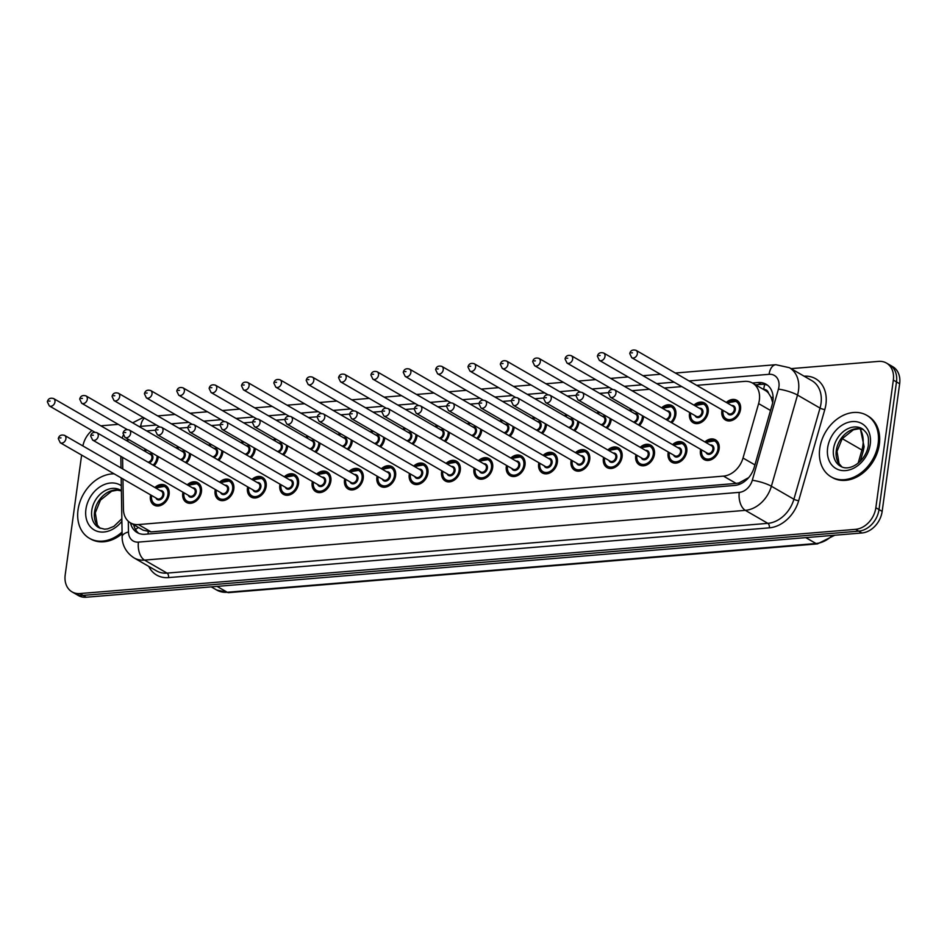 <?xml version="1.0" encoding="UTF-8"?>
<svg xmlns="http://www.w3.org/2000/svg" width="947" height="947" viewBox="0 0 947 947"><rect width="100%" height="100%" fill="white"/><g stroke="black" fill="none" stroke-linecap="round" stroke-linejoin="round"><path stroke-width="1.42" d="M672.559 444.628A11.376 8.724 120 0 1 683.118 442.509A11.376 8.724 120 0 1 686.776 451.589A11.376 8.724 120 0 1 671.743 462.219A11.376 8.724 120 0 1 668.097 453.14A11.376 8.724 120 0 1 668.298 452.015M640.208 447.304A11.376 8.724 120 0 1 650.767 445.185A11.376 8.724 120 0 1 654.424 454.264A11.376 8.724 120 0 1 639.391 464.894A11.376 8.724 120 0 1 635.733 455.815A11.376 8.724 120 0 1 635.934 454.69M607.844 449.979A11.376 8.724 120 0 1 618.415 447.872A11.376 8.724 120 0 1 622.072 456.951A11.376 8.724 120 0 1 607.039 467.581A11.376 8.724 120 0 1 603.381 458.502A11.376 8.724 120 0 1 603.582 457.377M575.492 452.666A11.376 8.724 120 0 1 586.051 450.547A11.376 8.724 120 0 1 589.709 459.626A11.376 8.724 120 0 1 574.687 470.257A11.376 8.724 120 0 1 571.029 461.177A11.376 8.724 120 0 1 571.23 460.053M543.14 455.341A11.376 8.724 120 0 1 553.699 453.222A11.376 8.724 120 0 1 557.357 462.314A11.376 8.724 120 0 1 542.323 472.932A11.376 8.724 120 0 1 538.665 463.852A11.376 8.724 120 0 1 538.879 462.728M510.788 458.017A11.376 8.724 120 0 1 521.347 455.909A11.376 8.724 120 0 1 525.005 464.989A11.376 8.724 120 0 1 509.971 475.619A11.376 8.724 120 0 1 506.314 466.54A11.376 8.724 120 0 1 506.515 465.415M478.424 460.704A11.376 8.724 120 0 1 488.983 458.585A11.376 8.724 120 0 1 492.641 467.664A11.376 8.724 120 0 1 477.619 478.294A11.376 8.724 120 0 1 473.962 469.215A11.376 8.724 120 0 1 474.163 468.09M446.073 463.379A11.376 8.724 120 0 1 456.632 461.272A11.376 8.724 120 0 1 460.289 470.351A11.376 8.724 120 0 1 445.256 480.969A11.376 8.724 120 0 1 441.598 471.89A11.376 8.724 120 0 1 441.811 470.766M413.721 466.066A11.376 8.724 120 0 1 424.28 463.947A11.376 8.724 120 0 1 427.937 473.027A11.376 8.724 120 0 1 412.904 483.657A11.376 8.724 120 0 1 409.246 474.577A11.376 8.724 120 0 1 409.447 473.453M381.357 468.741A11.376 8.724 120 0 1 391.928 466.622A11.376 8.724 120 0 1 395.586 475.702A11.376 8.724 120 0 1 380.552 486.332A11.376 8.724 120 0 1 376.894 477.252A11.376 8.724 120 0 1 377.095 476.128M349.005 471.417A11.376 8.724 120 0 1 359.564 469.31A11.376 8.724 120 0 1 363.222 478.389A11.376 8.724 120 0 1 348.188 489.019A11.376 8.724 120 0 1 344.53 479.928A11.376 8.724 120 0 1 344.744 478.815M316.653 474.104A11.376 8.724 120 0 1 327.212 471.985A11.376 8.724 120 0 1 330.87 481.064A11.376 8.724 120 0 1 315.836 491.694A11.376 8.724 120 0 1 312.179 482.615A11.376 8.724 120 0 1 312.38 481.49M284.289 476.779A11.376 8.724 120 0 1 294.86 474.66A11.376 8.724 120 0 1 298.518 483.739A11.376 8.724 120 0 1 283.484 494.37A11.376 8.724 120 0 1 279.827 485.29A11.376 8.724 120 0 1 280.028 484.166M251.938 479.454A11.376 8.724 120 0 1 262.497 477.347A11.376 8.724 120 0 1 266.154 486.427A11.376 8.724 120 0 1 251.121 497.057A11.376 8.724 120 0 1 247.463 487.977A11.376 8.724 120 0 1 247.676 486.853M219.586 482.141A11.376 8.724 120 0 1 230.145 480.022A11.376 8.724 120 0 1 233.802 489.102A11.376 8.724 120 0 1 218.769 499.732A11.376 8.724 120 0 1 215.111 490.653A11.376 8.724 120 0 1 215.312 489.528M187.222 484.817A11.376 8.724 120 0 1 197.793 482.698A11.376 8.724 120 0 1 201.451 491.789A11.376 8.724 120 0 1 186.417 502.407A11.376 8.724 120 0 1 182.759 493.328A11.376 8.724 120 0 1 182.96 492.203M154.87 487.492A11.376 8.724 120 0 1 165.429 485.385A11.376 8.724 120 0 1 169.087 494.464A11.376 8.724 120 0 1 154.065 505.094A11.376 8.724 120 0 1 150.407 496.015A11.376 8.724 120 0 1 150.609 494.89M704.911 441.941A11.376 8.724 120 0 1 715.482 439.834A11.376 8.724 120 0 1 719.14 448.914A11.376 8.724 120 0 1 704.106 459.544A11.376 8.724 120 0 1 700.449 450.452A11.376 8.724 120 0 1 700.65 449.34M693.962 405.127A11.376 8.724 120 0 1 704.532 403.008A11.376 8.724 120 0 1 708.19 412.087A11.376 8.724 120 0 1 693.157 422.717A11.376 8.724 120 0 1 689.499 413.638A11.376 8.724 120 0 1 689.7 412.513M661.61 407.802A11.376 8.724 120 0 1 672.169 405.695A11.376 8.724 120 0 1 675.827 414.774A11.376 8.724 120 0 1 671.814 422.847M643.569 416.396A11.376 8.724 120 0 1 643.475 417.449A11.376 8.724 120 0 1 639.462 425.523M611.217 419.071A11.376 8.724 120 0 1 611.123 420.137A11.376 8.724 120 0 1 607.11 428.198M578.866 421.758A11.376 8.724 120 0 1 578.759 422.812A11.376 8.724 120 0 1 574.746 430.885M546.502 424.434A11.376 8.724 120 0 1 546.407 425.487A11.376 8.724 120 0 1 542.394 433.56M514.15 427.109A11.376 8.724 120 0 1 514.055 428.174A11.376 8.724 120 0 1 510.042 436.236M481.798 429.796A11.376 8.724 120 0 1 481.692 430.849A11.376 8.724 120 0 1 477.679 438.923M449.434 432.471A11.376 8.724 120 0 1 449.34 433.525A11.376 8.724 120 0 1 445.327 441.598M417.082 435.147A11.376 8.724 120 0 1 416.988 436.212A11.376 8.724 120 0 1 412.975 444.273M384.731 437.834A11.376 8.724 120 0 1 384.624 438.887A11.376 8.724 120 0 1 380.623 446.96M352.379 440.509A11.376 8.724 120 0 1 352.272 441.562A11.376 8.724 120 0 1 348.259 449.636M320.015 443.184A11.376 8.724 120 0 1 319.92 444.25A11.376 8.724 120 0 1 315.907 452.323M287.663 445.871A11.376 8.724 120 0 1 287.568 446.925A11.376 8.724 120 0 1 283.555 454.998M255.311 448.547A11.376 8.724 120 0 1 255.205 449.6A11.376 8.724 120 0 1 251.192 457.673M222.947 451.222A11.376 8.724 120 0 1 222.853 452.287A11.376 8.724 120 0 1 218.84 460.36M190.596 453.909A11.376 8.724 120 0 1 190.501 454.962A11.376 8.724 120 0 1 186.488 463.036M158.244 456.584A11.376 8.724 120 0 1 158.137 457.65A11.376 8.724 120 0 1 154.124 465.711M726.325 402.451A11.376 8.724 120 0 1 736.884 400.332A11.376 8.724 120 0 1 740.542 409.412A11.376 8.724 120 0 1 725.509 420.042A11.376 8.724 120 0 1 721.851 410.962A11.376 8.724 120 0 1 722.052 409.838M122.944 478.922L123.441 509.344A21.331 16.371 -60 0 0 130.52 522.886A21.331 16.371 -60 0 0 138.416 524.567L723.484 476.116A21.331 16.371 -60 0 0 743.016 458.028L758.618 403.6A21.331 16.371 -60 0 0 759.364 400.084A21.331 16.371 -60 0 0 752.51 383.062A21.331 16.371 -60 0 0 744.602 381.381L696.696 385.346M772.693 402.546L771.059 397.278L768.479 393.123A7.114 5.457 -60 0 0 763.661 389.477A21.331 12.086 -94.7 0 1 764.785 384.47M752.51 383.062L765.14 390.353A21.331 16.371 120 0 1 768.479 393.123M130.52 522.886L143.198 530.202L151.082 531.883L736.15 483.42L739.062 482.899L748.142 477.915M122.589 457.365L122.779 468.978M128.65 439.515A21.331 16.371 -60 0 0 127.419 441.148M681.769 386.589L664.332 388.033M649.405 389.264L631.98 390.709M608.424 392.662L599.629 393.384M576.072 395.337L567.277 396.071M543.708 398.012L534.913 398.746M511.356 400.699L502.561 401.421M479.004 403.375L470.209 404.109M446.641 406.062L437.845 406.784M414.289 408.737L405.494 409.459M381.937 411.412L373.142 412.146M349.573 414.099L340.778 414.822M317.221 416.775L308.426 417.497M284.869 419.45L276.074 420.184M252.506 422.137L243.71 422.859M220.154 424.812L211.359 425.546M187.802 427.488L179.007 428.222M155.45 430.175L146.655 430.897M629.258 410.489A11.376 8.724 120 0 1 630.986 409.128M596.894 413.164A11.376 8.724 120 0 1 598.634 411.815M564.542 415.84A11.376 8.724 120 0 1 566.282 414.49M532.19 418.527A11.376 8.724 120 0 1 533.919 417.165M499.827 421.202A11.376 8.724 120 0 1 501.567 419.852M467.475 423.889A11.376 8.724 120 0 1 469.215 422.528M435.123 426.564A11.376 8.724 120 0 1 436.863 425.203M402.771 429.24A11.376 8.724 120 0 1 404.499 427.89M370.407 431.927A11.376 8.724 120 0 1 372.147 430.565M338.055 434.602A11.376 8.724 120 0 1 339.795 433.253M305.703 437.277A11.376 8.724 120 0 1 307.432 435.928M273.34 439.964A11.376 8.724 120 0 1 275.08 438.603M240.988 442.64A11.376 8.724 120 0 1 242.728 441.29M208.636 445.315A11.376 8.724 120 0 1 210.364 443.965M176.272 448.002A11.376 8.724 120 0 1 178.012 446.641M143.92 450.677A11.376 8.724 120 0 1 145.66 449.328M791.029 368.643L878.567 361.387A21.331 16.371 120 0 1 886.475 363.068A21.331 16.371 120 0 1 893.329 380.09L875.845 507.734A21.331 16.371 120 0 1 855.567 529.337L79.962 593.568L83.123 595.391A21.331 16.371 120 0 1 75.227 593.722A21.331 16.371 120 0 0 83.123 595.391L858.728 531.16L83.123 595.391L86.284 597.226A21.331 16.371 120 0 1 78.388 595.545L72.067 591.899A21.331 16.371 120 0 1 65.201 574.865L81.62 455.069M875.845 507.734L879.005 509.557A21.331 16.371 120 0 1 858.728 531.16A21.331 16.371 120 0 0 879.005 509.557L896.489 381.913L879.005 509.557L882.166 511.38A21.331 16.371 120 0 1 861.888 532.983L86.284 597.226M886.475 363.068L889.635 364.891A21.331 16.371 120 0 1 896.489 381.913A21.331 16.371 120 0 0 889.635 364.891L892.796 366.714A21.331 16.371 120 0 1 899.65 383.748L882.166 511.38M130.532 522.898A21.331 16.371 -60 0 0 137.173 532.581A21.331 16.371 -60 0 0 145.069 534.262L734.683 485.432A21.331 16.371 -60 0 0 754.214 467.345L772.16 404.76A21.331 16.371 -60 0 0 772.906 401.232A21.331 16.371 -60 0 0 766.052 384.21A21.331 16.371 -60 0 0 758.145 382.529L752.415 383.002M755.576 384.825L761.305 384.352A21.331 16.371 120 0 1 767.567 385.24M101.009 425.913A21.331 16.371 120 0 1 102.974 425.629L118.245 424.363M82.898 445.954A21.331 16.371 120 0 1 91.918 430.518M79.962 593.568A21.331 16.371 120 0 1 72.067 591.899M138.818 533.374A21.331 16.371 120 0 1 133.693 524.721M819.747 448.499A35.548 27.274 120 0 1 866.718 415.295A35.548 27.274 120 0 1 878.141 443.67A35.548 27.274 120 0 1 831.17 476.874A35.548 27.274 120 0 1 819.747 448.499M866.718 415.295L867.902 415.97A35.548 27.274 120 0 1 879.325 444.356A35.548 27.274 120 0 1 832.354 477.56L831.17 476.874M122.08 532.048A35.548 27.274 120 0 1 89.444 538.31A35.548 27.274 120 0 1 78.021 509.924A35.548 27.274 120 0 1 114.125 473.831M122.104 533.729A35.548 27.274 120 0 1 90.628 538.985L89.444 538.31M770.527 410.477L758.618 403.6M738.932 484.497A21.331 12.086 -94.7 0 1 739.062 482.899M148.063 534.013A21.331 12.086 -94.7 0 1 148.229 531.835M771.059 397.278A21.331 4.226 16 0 1 773.119 397.657M135.528 529.551A21.331 8.428 -0.9 0 1 138.522 527.515M754.925 464.906L743.016 458.028M736.15 483.42L723.484 476.116M151.082 531.883L138.416 524.567M858.148 463.166L861.912 450.014A28.446 21.817 -60 0 0 862.906 445.315A28.446 21.817 -60 0 0 859.994 428.79M860.397 428.825L864.114 446.759L863.167 451.281A7.114 1.409 16 0 0 861.912 450.014L842.226 438.639M805.79 537.636L815.983 543.507A7.114 4.025 85.3 0 0 817.486 543.886L228.76 592.633A7.114 4.025 -94.7 0 1 227.256 592.266L815.983 543.507A28.446 21.817 -60 0 0 832.437 535.422M228.76 592.633L216.721 590.028A28.446 21.817 -60 0 0 227.256 592.266L217.064 586.394M899.65 383.748L893.329 380.09M861.888 532.983L855.567 529.337M761.305 384.352L758.145 382.529M128.295 521.264L128.472 531.965A14.217 10.914 -60 0 0 138.451 542.11L739.276 492.357A14.217 10.914 -60 0 0 752.297 480.295L778.434 389.134A14.217 10.914 -60 0 0 778.931 386.79A14.217 10.914 -60 0 0 769.094 374.314L689.061 380.943M789.372 367.685A28.446 21.817 120 0 1 798.51 390.377A28.446 21.817 120 0 1 797.516 395.077L820.031 408.074A28.446 21.817 -60 0 0 821.025 403.375A28.446 21.817 -60 0 0 811.887 380.67L789.372 367.685L775.818 364.702A14.217 8.05 85.3 0 0 769.094 374.314M127.525 438.863A14.217 10.914 -60 0 0 127.147 440.769A14.217 10.914 -60 0 0 127.123 440.982M804.121 376.196A31.997 24.551 120 0 1 825.926 404.274A31.997 24.551 120 0 1 824.801 409.554L798.676 500.714A31.997 24.551 120 0 1 769.366 527.846L168.554 577.599A31.997 24.551 120 0 1 148.726 566.389M778.434 389.134A14.217 2.817 16 0 1 797.516 395.077L771.391 486.237L793.906 499.235L820.031 408.074A3.551 0.71 -164 0 0 824.801 409.554M752.297 480.295A14.217 2.817 16 0 1 771.391 486.237A28.446 21.817 120 0 1 745.336 510.35L767.851 523.348A28.446 21.817 -60 0 0 793.906 499.235A3.551 0.71 -164 0 0 798.676 500.714M739.276 492.357A14.217 8.05 85.3 0 0 745.336 510.35L144.512 560.103L167.039 573.101L767.851 523.348A3.551 2.012 -94.7 0 1 769.366 527.846M138.451 542.11A14.217 8.05 85.3 0 0 144.512 560.103A28.446 21.817 120 0 1 133.977 557.866L156.492 570.863A28.446 21.817 -60 0 0 167.039 573.101A3.551 2.012 -94.7 0 1 168.554 577.599M674.134 382.186L656.709 383.63M641.782 384.861L624.357 386.305M609.43 387.536L592.005 388.98M577.066 390.223L559.641 391.667M544.714 392.898L527.29 394.343M512.363 395.586L494.938 397.018M479.999 398.261L462.574 399.705M447.647 400.936L430.222 402.38M415.295 403.623L397.87 405.067M382.943 406.299L365.506 407.743M350.579 408.974L333.155 410.418M318.228 411.661L300.803 413.105M285.876 414.336L268.439 415.78M253.512 417.011L236.087 418.456M221.16 419.699L203.735 421.143M188.808 422.374L171.371 423.818M156.444 425.049L140.665 426.363A14.217 10.914 -60 0 0 139.185 426.588M121.18 477.904L122.151 536.76A14.217 5.611 -0.9 0 1 128.472 531.965M144.394 418.101A14.217 8.05 85.3 0 0 140.665 426.363M727.225 402.972A10.666 8.18 120 0 1 736.92 401.173A10.666 8.18 120 0 1 740.353 409.684A10.666 8.18 120 0 1 726.254 419.651A10.666 8.18 120 0 1 722.833 411.14A10.666 8.18 120 0 1 722.963 410.359M723.082 410.43A9.955 7.635 -60 0 0 723.023 410.868A9.955 7.635 -60 0 0 729.912 419.592A9.955 7.635 -60 0 0 739.37 409.506A9.955 7.635 -60 0 0 736.02 401.481A9.955 7.635 -60 0 0 727.355 403.043M731.629 405.505A4.972 3.824 120 0 1 735.286 409.85A4.972 3.824 120 0 1 731.664 414.632A4.972 3.824 120 0 1 727.355 412.904M631.72 357.706L728.669 413.65A4.262 3.279 -60 0 0 734.304 409.672A4.262 3.279 -60 0 0 732.931 406.263L635.993 350.307A4.262 3.279 120 0 1 637.367 353.716A4.262 3.279 120 0 1 631.72 357.706L629.755 353.574C630.501 350.485 632.584 349.407 635.993 350.307M631.294 352.911L632.466 352.817L631.294 352.911M705.823 442.474A10.666 8.18 120 0 1 715.518 440.675A10.666 8.18 120 0 1 718.951 449.186A10.666 8.18 120 0 1 704.852 459.153A10.666 8.18 120 0 1 701.431 450.642A10.666 8.18 120 0 1 701.561 449.861M701.68 449.932A9.955 7.635 -60 0 0 701.62 450.358A9.955 7.635 -60 0 0 708.498 459.094A9.955 7.635 -60 0 0 717.968 449.008A9.955 7.635 -60 0 0 714.618 440.982A9.955 7.635 -60 0 0 705.953 442.545M710.214 445.007A4.972 3.824 120 0 1 713.884 449.34A4.972 3.824 120 0 1 710.262 454.122A4.972 3.824 120 0 1 705.953 452.394M707.267 453.151A4.262 3.279 -60 0 0 712.902 449.162A4.262 3.279 -60 0 0 711.528 445.765L614.579 389.809A4.262 3.279 120 0 1 615.952 393.218A4.262 3.279 120 0 1 610.318 397.195L707.267 453.151M611.064 392.318L609.892 392.413L611.064 392.318M833.514 448.925A21.674 16.632 120 0 1 862.149 428.683C869.808 435.004 868.316 438.307 868.387 445.114C866.517 460.088 850.382 472.47 840.474 466.22A21.674 16.632 120 0 1 833.514 448.925M827.642 447.848A25.936 19.899 120 0 1 852.3 421.581A25.936 19.899 120 0 1 870.246 444.321A25.936 19.899 120 0 1 845.588 470.588A25.936 19.899 120 0 1 827.642 447.848M841.871 466.895A21.674 16.632 120 0 1 836.284 450.523A21.674 16.632 120 0 1 863.427 429.547M694.873 405.647A10.666 8.18 120 0 1 704.568 403.86A10.666 8.18 120 0 1 708.001 412.371A10.666 8.18 120 0 1 693.902 422.326A10.666 8.18 120 0 1 690.47 413.815A10.666 8.18 120 0 1 690.612 413.046M690.73 413.117A9.955 7.635 -60 0 0 690.659 413.543A9.955 7.635 -60 0 0 697.548 422.267A9.955 7.635 -60 0 0 707.018 412.194A9.955 7.635 -60 0 0 703.668 404.156A9.955 7.635 -60 0 0 694.991 405.718M699.265 408.193A4.972 3.824 120 0 1 702.934 412.525A4.972 3.824 120 0 1 699.312 417.307A4.972 3.824 120 0 1 695.003 415.579M599.368 360.381L696.317 416.337A4.262 3.279 -60 0 0 701.952 412.347A4.262 3.279 -60 0 0 700.579 408.938L603.63 352.994A4.262 3.279 120 0 1 605.003 356.392A4.262 3.279 120 0 1 599.368 360.381L597.391 356.25C598.149 353.172 600.232 352.083 603.63 352.994M598.942 355.599L600.114 355.504L598.942 355.599M674.442 407.826L672.216 406.535A10.666 8.18 120 0 1 675.637 415.046A10.666 8.18 120 0 1 671.707 422.776M670.807 422.255A9.955 7.635 -60 0 0 674.666 414.869A9.955 7.635 -60 0 0 671.305 406.843A9.955 7.635 -60 0 0 662.64 408.406M666.913 410.868A4.972 3.824 120 0 1 670.571 415.212A4.972 3.824 120 0 1 666.901 420.006M665.729 419.332A4.262 3.279 -60 0 0 669.588 415.023A4.262 3.279 -60 0 0 668.227 411.625L571.278 355.67A4.262 3.279 120 0 1 572.651 359.079A4.262 3.279 120 0 1 567.016 363.068L565.039 358.937C565.797 355.847 567.869 354.758 571.278 355.67M566.59 358.274L567.75 358.179L566.59 358.274M643.392 416.289A10.666 8.18 120 0 1 643.285 417.734A10.666 8.18 120 0 1 639.355 425.463M638.456 424.943A9.955 7.635 -60 0 0 642.303 417.544A9.955 7.635 -60 0 0 642.397 415.721M634.561 413.543A4.972 3.824 120 0 1 638.219 417.887A4.972 3.824 120 0 1 634.549 422.682M633.377 422.007A4.262 3.279 -60 0 0 637.236 417.71A4.262 3.279 -60 0 0 635.863 414.301L538.926 358.357A4.262 3.279 120 0 1 540.299 361.754A4.262 3.279 120 0 1 534.653 365.743L532.688 361.612C533.433 358.534 535.517 357.445 538.926 358.357M534.226 360.961L535.398 360.854L534.226 360.961M632.17 409.814A9.955 7.635 -60 0 0 630.288 411.081M611.04 418.965A10.666 8.18 120 0 1 610.933 420.409A10.666 8.18 120 0 1 607.003 428.139M606.104 427.618A9.955 7.635 -60 0 0 609.951 420.231A9.955 7.635 -60 0 0 610.046 418.396M602.197 416.23A4.972 3.824 120 0 1 605.867 420.563A4.972 3.824 120 0 1 602.197 425.369M601.014 424.682A4.262 3.279 -60 0 0 604.884 420.385A4.262 3.279 -60 0 0 603.511 416.976L506.562 361.032A4.262 3.279 120 0 1 507.935 364.441A4.262 3.279 120 0 1 502.301 368.419L500.324 364.287C501.081 361.209 503.165 360.12 506.562 361.032M501.874 363.636L503.046 363.541L501.874 363.636M599.806 412.49A9.955 7.635 -60 0 0 597.936 413.756M673.471 445.149A10.666 8.18 120 0 1 683.166 443.35A10.666 8.18 120 0 1 686.587 451.861A10.666 8.18 120 0 1 672.5 461.828A10.666 8.18 120 0 1 669.067 453.317A10.666 8.18 120 0 1 669.198 452.536M669.328 452.607A9.955 7.635 -60 0 0 669.257 453.045A9.955 7.635 -60 0 0 676.146 461.769A9.955 7.635 -60 0 0 685.616 451.683A9.955 7.635 -60 0 0 682.254 443.658A9.955 7.635 -60 0 0 673.589 445.22M677.863 447.682A4.972 3.824 120 0 1 681.52 452.027A4.972 3.824 120 0 1 677.91 456.809A4.972 3.824 120 0 1 673.601 455.081M674.903 455.827A4.262 3.279 -60 0 0 680.55 451.849A4.262 3.279 -60 0 0 679.177 448.44L582.227 392.484A4.262 3.279 120 0 1 583.601 395.893A4.262 3.279 120 0 1 577.966 399.883L674.903 455.827M578.7 394.994L577.54 395.088L578.7 394.994M640.977 447.753L650.802 446.037A10.666 8.18 120 0 1 654.235 454.548A10.666 8.18 120 0 1 640.148 464.504A10.666 8.18 120 0 1 636.715 455.992M636.976 455.294A9.955 7.635 -60 0 0 636.905 455.72A9.955 7.635 -60 0 0 643.794 464.444A9.955 7.635 -60 0 0 653.252 454.371A9.955 7.635 -60 0 0 649.902 446.333A9.955 7.635 -60 0 0 641.237 447.895M645.511 450.37A4.972 3.824 120 0 1 649.168 454.702A4.972 3.824 120 0 1 645.546 459.484A4.972 3.824 120 0 1 641.249 457.756M642.551 458.514A4.262 3.279 -60 0 0 648.186 454.524A4.262 3.279 -60 0 0 646.813 451.115L549.876 395.171A4.262 3.279 120 0 1 551.249 398.569A4.262 3.279 120 0 1 545.602 402.558L642.551 458.514M546.348 397.681L545.176 397.776L546.348 397.681M608.755 450.512A10.666 8.18 120 0 1 618.45 448.712A10.666 8.18 120 0 1 621.883 457.223A10.666 8.18 120 0 1 607.785 467.191A10.666 8.18 120 0 1 604.364 458.679A10.666 8.18 120 0 1 604.494 457.898M604.612 457.969A9.955 7.635 -60 0 0 604.553 458.395A9.955 7.635 -60 0 0 611.431 467.131A9.955 7.635 -60 0 0 620.901 457.046A9.955 7.635 -60 0 0 617.551 449.02A9.955 7.635 -60 0 0 608.885 450.583M613.159 453.045A4.972 3.824 120 0 1 616.817 457.389A4.972 3.824 120 0 1 613.194 462.16A4.972 3.824 120 0 1 608.885 460.431M610.199 461.189A4.262 3.279 -60 0 0 615.834 457.2A4.262 3.279 -60 0 0 614.461 453.802L517.512 397.847A4.262 3.279 120 0 1 518.885 401.256A4.262 3.279 120 0 1 513.25 405.245L610.199 461.189M513.996 400.356L512.824 400.451L513.996 400.356M121.855 518.707L113.9 526.354L107.709 528.864L104.596 529.184L98.76 527.657A21.674 16.632 120 0 1 91.788 510.35A21.674 16.632 120 0 1 120.423 490.108L121.394 490.735M121.903 521.264A25.936 19.899 120 0 1 97.079 531.243A25.936 19.899 120 0 1 85.917 509.273A25.936 19.899 120 0 1 99.802 486.947A25.936 19.899 120 0 1 121.311 485.764M100.145 528.331A21.674 16.632 120 0 1 94.558 511.948A21.674 16.632 120 0 1 121.394 490.842M578.676 421.652A10.666 8.18 120 0 1 578.57 423.084A10.666 8.18 120 0 1 574.64 430.814M573.74 430.305A9.955 7.635 -60 0 0 577.599 422.907A9.955 7.635 -60 0 0 577.694 421.072M569.845 418.905A4.972 3.824 120 0 1 573.503 423.25A4.972 3.824 120 0 1 569.834 428.044M568.662 427.369A4.262 3.279 -60 0 0 572.533 423.06A4.262 3.279 -60 0 0 571.159 419.663L474.21 363.707A4.262 3.279 120 0 1 475.583 367.116A4.262 3.279 120 0 1 469.949 371.106L467.972 366.974C468.729 363.885 470.801 362.796 474.21 363.707M469.523 366.311L470.683 366.217L469.523 366.311M567.454 415.165A9.955 7.635 -60 0 0 565.572 416.443M546.324 424.327A10.666 8.18 120 0 1 546.218 425.771A10.666 8.18 120 0 1 542.288 433.501M541.388 432.98A9.955 7.635 -60 0 0 545.235 425.582A9.955 7.635 -60 0 0 545.33 423.759M537.494 421.581A4.972 3.824 120 0 1 541.151 425.925A4.972 3.824 120 0 1 537.482 430.719M536.31 430.045A4.262 3.279 -60 0 0 540.169 425.748A4.262 3.279 -60 0 0 538.796 422.338L441.858 366.394A4.262 3.279 120 0 1 443.232 369.792A4.262 3.279 120 0 1 437.585 373.781L435.62 369.65C436.366 366.572 438.449 365.483 441.858 366.394M437.159 368.999L438.331 368.892L437.159 368.999M535.102 417.852A9.955 7.635 -60 0 0 533.22 419.119M513.972 427.002A10.666 8.18 120 0 1 513.866 428.446A10.666 8.18 120 0 1 509.936 436.176M509.036 435.656A9.955 7.635 -60 0 0 512.883 428.269A9.955 7.635 -60 0 0 512.978 426.434M505.142 424.268A4.972 3.824 120 0 1 508.799 428.6A4.972 3.824 120 0 1 505.13 433.406M503.946 432.72A4.262 3.279 -60 0 0 507.817 428.423A4.262 3.279 -60 0 0 506.444 425.025L409.495 369.07A4.262 3.279 120 0 1 410.868 372.479A4.262 3.279 120 0 1 405.233 376.456L403.256 372.325C404.014 369.247 406.097 368.158 409.495 369.07M404.807 371.674L405.979 371.579L404.807 371.674M502.739 420.527A9.955 7.635 -60 0 0 500.868 421.794M576.403 453.187A10.666 8.18 120 0 1 586.098 451.388A10.666 8.18 120 0 1 589.519 459.911A10.666 8.18 120 0 1 575.433 469.866A10.666 8.18 120 0 1 572 461.355A10.666 8.18 120 0 1 572.13 460.573M572.26 460.644A9.955 7.635 -60 0 0 572.189 461.082A9.955 7.635 -60 0 0 579.079 469.807A9.955 7.635 -60 0 0 588.549 459.721A9.955 7.635 -60 0 0 585.187 451.695A9.955 7.635 -60 0 0 576.522 453.258M580.795 455.72A4.972 3.824 120 0 1 584.453 460.064A4.972 3.824 120 0 1 580.842 464.847A4.972 3.824 120 0 1 576.534 463.119M577.836 463.864A4.262 3.279 -60 0 0 583.482 459.887A4.262 3.279 -60 0 0 582.109 456.478L485.16 400.534A4.262 3.279 120 0 1 486.533 403.931A4.262 3.279 120 0 1 480.898 407.92L577.836 463.864M481.644 403.031L480.472 403.138L481.644 403.031M543.909 455.791L553.735 454.075A10.666 8.18 120 0 1 557.167 462.586A10.666 8.18 120 0 1 543.081 472.553A10.666 8.18 120 0 1 539.648 464.03M539.908 463.332A9.955 7.635 -60 0 0 539.837 463.758A9.955 7.635 -60 0 0 546.727 472.482A9.955 7.635 -60 0 0 556.185 462.408A9.955 7.635 -60 0 0 552.835 454.371A9.955 7.635 -60 0 0 544.17 455.933M548.443 458.407A4.972 3.824 120 0 1 552.101 462.74A4.972 3.824 120 0 1 548.491 467.522A4.972 3.824 120 0 1 544.182 465.794M545.484 466.551A4.262 3.279 -60 0 0 551.118 462.562A4.262 3.279 -60 0 0 549.745 459.153L452.808 403.209A4.262 3.279 120 0 1 454.181 406.618A4.262 3.279 120 0 1 448.547 410.596L545.484 466.551M449.28 405.718L448.12 405.813L449.28 405.718M511.688 458.549A10.666 8.18 120 0 1 521.383 456.75A10.666 8.18 120 0 1 524.816 465.261A10.666 8.18 120 0 1 510.717 475.228A10.666 8.18 120 0 1 507.296 466.717A10.666 8.18 120 0 1 507.426 465.936M507.545 466.007A9.955 7.635 -60 0 0 507.485 466.433A9.955 7.635 -60 0 0 514.375 475.169A9.955 7.635 -60 0 0 523.833 465.084A9.955 7.635 -60 0 0 520.483 457.058A9.955 7.635 -60 0 0 511.818 458.62M516.091 461.082A4.972 3.824 120 0 1 519.749 465.427A4.972 3.824 120 0 1 516.127 470.197A4.972 3.824 120 0 1 511.818 468.469M513.132 469.227A4.262 3.279 -60 0 0 518.767 465.237A4.262 3.279 -60 0 0 517.393 461.84L420.456 405.884A4.262 3.279 120 0 1 421.817 409.293A4.262 3.279 120 0 1 416.183 413.283L513.132 469.227M416.929 408.394L415.757 408.488L416.929 408.394M481.609 429.689A10.666 8.18 120 0 1 481.502 431.122A10.666 8.18 120 0 1 477.584 438.863M476.672 438.343A9.955 7.635 -60 0 0 480.531 430.944A9.955 7.635 -60 0 0 480.626 429.109M472.778 426.943A4.972 3.824 120 0 1 476.436 431.287A4.972 3.824 120 0 1 472.766 436.082M471.594 435.407A4.262 3.279 -60 0 0 475.465 431.11A4.262 3.279 -60 0 0 474.092 427.701L377.143 371.745A4.262 3.279 120 0 1 378.516 375.154A4.262 3.279 120 0 1 372.881 379.143L370.904 375.012C371.662 371.922 373.745 370.845 377.143 371.745M372.455 374.349L373.615 374.254L372.455 374.349M470.387 423.202A9.955 7.635 -60 0 0 468.505 424.481M449.257 432.365A10.666 8.18 120 0 1 449.15 433.809A10.666 8.18 120 0 1 445.22 441.539M444.321 441.018A9.955 7.635 -60 0 0 448.168 433.631A9.955 7.635 -60 0 0 448.262 431.796M440.426 429.618A4.972 3.824 120 0 1 444.084 433.963A4.972 3.824 120 0 1 440.414 438.769M439.242 438.082A4.262 3.279 -60 0 0 443.101 433.785A4.262 3.279 -60 0 0 441.728 430.376L344.791 374.432A4.262 3.279 120 0 1 346.164 377.829A4.262 3.279 120 0 1 340.529 381.819L338.553 377.687C339.31 374.61 341.382 373.52 344.791 374.432M340.091 377.036L341.263 376.942L340.091 377.036M438.035 425.89A9.955 7.635 -60 0 0 436.153 427.156M416.905 435.04A10.666 8.18 120 0 1 416.798 436.484A10.666 8.18 120 0 1 412.868 444.214M411.969 443.693A9.955 7.635 -60 0 0 415.816 436.307A9.955 7.635 -60 0 0 415.911 434.472M408.074 432.305A4.972 3.824 120 0 1 411.732 436.638A4.972 3.824 120 0 1 408.062 441.444M406.879 440.757A4.262 3.279 -60 0 0 410.749 436.46A4.262 3.279 -60 0 0 409.376 433.063L312.439 377.107A4.262 3.279 120 0 1 313.8 380.516A4.262 3.279 120 0 1 308.166 384.494L306.189 380.374C306.946 377.285 309.03 376.196 312.439 377.107M307.739 379.711L308.911 379.617L307.739 379.711M405.671 428.565A9.955 7.635 -60 0 0 403.801 429.843M384.553 437.727A10.666 8.18 120 0 1 384.435 439.159A10.666 8.18 120 0 1 380.516 446.901M379.617 446.38A9.955 7.635 -60 0 0 383.464 438.982A9.955 7.635 -60 0 0 383.559 437.147M375.71 434.981A4.972 3.824 120 0 1 379.368 439.325A4.972 3.824 120 0 1 375.699 444.119M374.527 443.445A4.262 3.279 -60 0 0 378.398 439.148A4.262 3.279 -60 0 0 377.024 435.738L280.075 379.783A4.262 3.279 120 0 1 281.448 383.192A4.262 3.279 120 0 1 275.814 387.181L273.837 383.05C274.594 379.96 276.678 378.883 280.075 379.783M275.388 382.387L276.56 382.292L275.388 382.387M373.319 431.24A9.955 7.635 -60 0 0 371.437 432.519M352.189 440.402A10.666 8.18 120 0 1 352.083 441.847A10.666 8.18 120 0 1 348.153 449.576M347.253 449.056A9.955 7.635 -60 0 0 351.1 441.669A9.955 7.635 -60 0 0 351.195 439.834M343.359 437.668A4.972 3.824 120 0 1 347.016 442A4.972 3.824 120 0 1 343.347 446.806M342.175 446.12A4.262 3.279 -60 0 0 346.034 441.823A4.262 3.279 -60 0 0 344.672 438.414L247.723 382.47A4.262 3.279 120 0 1 249.097 385.867A4.262 3.279 120 0 1 243.462 389.856L241.485 385.725C242.243 382.647 244.314 381.558 247.723 382.47M243.036 385.074L244.196 384.979L243.036 385.074M340.967 433.927A9.955 7.635 -60 0 0 339.085 435.194M479.206 461.153L489.031 459.425A10.666 8.18 120 0 1 492.464 467.948A10.666 8.18 120 0 1 478.365 477.904A10.666 8.18 120 0 1 474.932 469.392M475.193 468.682A9.955 7.635 -60 0 0 475.122 469.12A9.955 7.635 -60 0 0 482.011 477.844A9.955 7.635 -60 0 0 491.481 467.759A9.955 7.635 -60 0 0 488.131 459.733A9.955 7.635 -60 0 0 479.454 461.296M483.728 463.758A4.972 3.824 120 0 1 487.385 468.102A4.972 3.824 120 0 1 483.775 472.884A4.972 3.824 120 0 1 479.466 471.156M480.78 471.914A4.262 3.279 -60 0 0 486.415 467.925A4.262 3.279 -60 0 0 485.042 464.515L388.092 408.571A4.262 3.279 120 0 1 389.466 411.969A4.262 3.279 120 0 1 383.831 415.958L480.78 471.914M384.577 411.069L383.405 411.176L384.577 411.069M446.842 463.829L456.679 462.112A10.666 8.18 120 0 1 460.1 470.623A10.666 8.18 120 0 1 446.013 480.591A10.666 8.18 120 0 1 442.58 472.08M442.841 471.369A9.955 7.635 -60 0 0 442.77 471.795A9.955 7.635 -60 0 0 449.659 480.531A9.955 7.635 -60 0 0 459.117 470.446A9.955 7.635 -60 0 0 455.767 462.408A9.955 7.635 -60 0 0 447.102 463.971M451.376 466.445A4.972 3.824 120 0 1 455.034 470.777A4.972 3.824 120 0 1 451.423 475.56A4.972 3.824 120 0 1 447.114 473.831M448.416 474.589A4.262 3.279 -60 0 0 454.051 470.6A4.262 3.279 -60 0 0 452.69 467.202L355.741 411.247A4.262 3.279 120 0 1 357.114 414.656A4.262 3.279 120 0 1 351.479 418.633L448.416 474.589M352.213 413.756L351.053 413.851L352.213 413.756M414.49 466.504L424.315 464.788A10.666 8.18 120 0 1 427.748 473.299A10.666 8.18 120 0 1 413.65 483.266A10.666 8.18 120 0 1 410.229 474.755M410.477 474.045A9.955 7.635 -60 0 0 410.418 474.483A9.955 7.635 -60 0 0 417.307 483.207A9.955 7.635 -60 0 0 426.766 473.121A9.955 7.635 -60 0 0 423.416 465.095A9.955 7.635 -60 0 0 414.75 466.658M419.024 469.12A4.972 3.824 120 0 1 422.682 473.464A4.972 3.824 120 0 1 419.059 478.247A4.972 3.824 120 0 1 414.75 476.507M416.064 477.264A4.262 3.279 -60 0 0 421.699 473.287A4.262 3.279 -60 0 0 420.326 469.878L323.389 413.922A4.262 3.279 120 0 1 324.762 417.331A4.262 3.279 120 0 1 319.115 421.32L416.064 477.264M319.861 416.431L318.689 416.526L319.861 416.431M382.138 469.191L391.963 467.475A10.666 8.18 120 0 1 395.396 475.986A10.666 8.18 120 0 1 381.298 485.941A10.666 8.18 120 0 1 377.865 477.43M378.125 476.72A9.955 7.635 -60 0 0 378.054 477.158A9.955 7.635 -60 0 0 384.944 485.882A9.955 7.635 -60 0 0 394.414 475.808A9.955 7.635 -60 0 0 391.064 467.771A9.955 7.635 -60 0 0 382.387 469.333M386.66 471.795A4.972 3.824 120 0 1 390.33 476.14A4.972 3.824 120 0 1 386.707 480.922A4.972 3.824 120 0 1 382.399 479.194M383.713 479.951A4.262 3.279 -60 0 0 389.347 475.962A4.262 3.279 -60 0 0 387.974 472.553L291.025 416.609A4.262 3.279 120 0 1 292.398 420.006A4.262 3.279 120 0 1 286.763 423.996L383.713 479.951M287.509 419.119L286.337 419.213L287.509 419.119M349.774 471.866L359.611 470.15A10.666 8.18 120 0 1 363.032 478.661A10.666 8.18 120 0 1 348.946 488.628A10.666 8.18 120 0 1 345.513 480.117M345.773 479.407A9.955 7.635 -60 0 0 345.702 479.833A9.955 7.635 -60 0 0 352.592 488.569A9.955 7.635 -60 0 0 362.062 478.484A9.955 7.635 -60 0 0 358.7 470.458A9.955 7.635 -60 0 0 350.035 472.02M354.308 474.483A4.972 3.824 120 0 1 357.966 478.815A4.972 3.824 120 0 1 354.356 483.597A4.972 3.824 120 0 1 350.047 481.869M351.349 482.627A4.262 3.279 -60 0 0 356.983 478.637A4.262 3.279 -60 0 0 355.622 475.24L258.673 419.284A4.262 3.279 120 0 1 260.046 422.693A4.262 3.279 120 0 1 254.412 426.671L351.349 482.627M255.145 421.794L253.985 421.889L255.145 421.794M319.837 443.089A10.666 8.18 120 0 1 319.731 444.522A10.666 8.18 120 0 1 315.801 452.252M314.901 451.731A9.955 7.635 -60 0 0 318.748 444.344A9.955 7.635 -60 0 0 318.843 442.509M311.007 440.343A4.972 3.824 120 0 1 314.664 444.688A4.972 3.824 120 0 1 310.995 449.482M309.811 448.807A4.262 3.279 -60 0 0 313.682 444.498A4.262 3.279 -60 0 0 312.309 441.101L215.371 385.145A4.262 3.279 120 0 1 216.733 388.554A4.262 3.279 120 0 1 211.098 392.543L209.133 388.412C209.879 385.322 211.962 384.233 215.371 385.145M210.672 387.749L211.844 387.654L210.672 387.749M308.604 436.603A9.955 7.635 -60 0 0 306.733 437.881M287.486 445.765A10.666 8.18 120 0 1 287.379 447.197A10.666 8.18 120 0 1 283.449 454.939M282.549 454.418A9.955 7.635 -60 0 0 286.396 447.02A9.955 7.635 -60 0 0 286.491 445.197M278.643 443.018A4.972 3.824 120 0 1 282.301 447.363A4.972 3.824 120 0 1 278.643 452.157M277.459 451.482A4.262 3.279 -60 0 0 281.33 447.185A4.262 3.279 -60 0 0 279.957 443.776L183.008 387.832A4.262 3.279 120 0 1 184.381 391.229A4.262 3.279 120 0 1 178.746 395.219L176.769 391.087C177.527 388.01 179.61 386.921 183.008 387.832M178.32 390.424L179.492 390.33L178.32 390.424M276.252 439.29A9.955 7.635 -60 0 0 274.37 440.556M255.122 448.44A10.666 8.18 120 0 1 255.015 449.884A10.666 8.18 120 0 1 251.085 457.614M250.186 457.093A9.955 7.635 -60 0 0 254.045 449.707A9.955 7.635 -60 0 0 254.127 447.872M246.291 445.706A4.972 3.824 120 0 1 249.949 450.038A4.972 3.824 120 0 1 246.279 454.844M245.107 454.158A4.262 3.279 -60 0 0 248.966 449.861A4.262 3.279 -60 0 0 247.605 446.451L150.656 390.507A4.262 3.279 120 0 1 152.029 393.916A4.262 3.279 120 0 1 146.394 397.894L144.418 393.763C145.175 390.685 147.247 389.596 150.656 390.507M145.968 393.112L147.128 393.017L145.968 393.112M243.9 441.965A9.955 7.635 -60 0 0 242.018 443.232M222.77 451.127A10.666 8.18 120 0 1 222.663 452.559A10.666 8.18 120 0 1 218.733 460.289M217.834 459.78A9.955 7.635 -60 0 0 221.681 452.382A9.955 7.635 -60 0 0 221.776 450.547M213.939 448.381A4.972 3.824 120 0 1 217.597 452.725A4.972 3.824 120 0 1 213.927 457.519M212.744 456.845A4.262 3.279 -60 0 0 216.614 452.536A4.262 3.279 -60 0 0 215.241 449.138L118.304 393.183A4.262 3.279 120 0 1 119.677 396.592A4.262 3.279 120 0 1 114.031 400.581L112.066 396.45C112.811 393.36 114.895 392.271 118.304 393.183M113.604 395.787L114.776 395.692L113.604 395.787M211.548 444.64A9.955 7.635 -60 0 0 209.666 445.919M190.418 453.802A10.666 8.18 120 0 1 190.311 455.247A10.666 8.18 120 0 1 186.381 462.976M185.482 462.456A9.955 7.635 -60 0 0 189.329 455.057A9.955 7.635 -60 0 0 189.424 453.234M181.575 451.056A4.972 3.824 120 0 1 185.245 455.4A4.972 3.824 120 0 1 181.575 460.195M180.392 459.52A4.262 3.279 -60 0 0 184.263 455.223A4.262 3.279 -60 0 0 182.889 451.814L85.94 395.87A4.262 3.279 120 0 1 87.313 399.267A4.262 3.279 120 0 1 81.679 403.256L79.702 399.125C80.459 396.047 82.543 394.958 85.94 395.87M81.253 398.474L82.425 398.367L81.253 398.474M179.184 447.327A9.955 7.635 -60 0 0 177.302 448.594M158.054 456.478A10.666 8.18 120 0 1 157.948 457.922A10.666 8.18 120 0 1 154.018 465.652M153.118 465.131A9.955 7.635 -60 0 0 156.977 457.744A9.955 7.635 -60 0 0 157.072 455.909M149.224 453.743A4.972 3.824 120 0 1 152.881 458.076A4.972 3.824 120 0 1 149.212 462.882M148.04 462.195A4.262 3.279 -60 0 0 151.911 457.898A4.262 3.279 -60 0 0 150.537 454.501L53.588 398.545A4.262 3.279 120 0 1 54.962 401.954A4.262 3.279 120 0 1 49.327 405.932L47.35 401.8C48.108 398.723 50.179 397.633 53.588 398.545M48.901 401.149L50.061 401.055L48.901 401.149M146.832 450.003A9.955 7.635 -60 0 0 144.95 451.269M317.423 474.542L327.248 472.825A10.666 8.18 120 0 1 330.681 481.336A10.666 8.18 120 0 1 316.582 491.304A10.666 8.18 120 0 1 313.161 482.792M313.41 482.082A9.955 7.635 -60 0 0 313.35 482.52A9.955 7.635 -60 0 0 320.24 491.244A9.955 7.635 -60 0 0 329.698 481.159A9.955 7.635 -60 0 0 326.348 473.133A9.955 7.635 -60 0 0 317.683 474.696M321.956 477.158A4.972 3.824 120 0 1 325.614 481.502A4.972 3.824 120 0 1 321.992 486.285A4.972 3.824 120 0 1 317.683 484.556M318.997 485.302A4.262 3.279 -60 0 0 324.632 481.325A4.262 3.279 -60 0 0 323.258 477.915L226.321 421.96A4.262 3.279 120 0 1 227.694 425.369A4.262 3.279 120 0 1 222.048 429.358L318.997 485.302M222.794 424.469L221.622 424.564L222.794 424.469M285.201 477.3A10.666 8.18 120 0 1 294.896 475.512A10.666 8.18 120 0 1 298.329 484.024A10.666 8.18 120 0 1 284.23 493.979A10.666 8.18 120 0 1 280.809 485.468A10.666 8.18 120 0 1 280.939 484.698M281.058 484.769A9.955 7.635 -60 0 0 280.987 485.195A9.955 7.635 -60 0 0 287.876 493.92A9.955 7.635 -60 0 0 297.346 483.846A9.955 7.635 -60 0 0 293.996 475.808A9.955 7.635 -60 0 0 285.331 477.371M289.593 479.845A4.972 3.824 120 0 1 293.262 484.177A4.972 3.824 120 0 1 289.64 488.96A4.972 3.824 120 0 1 285.331 487.232M286.645 487.989A4.262 3.279 -60 0 0 292.28 484A4.262 3.279 -60 0 0 290.907 480.591L193.957 424.647A4.262 3.279 120 0 1 195.331 428.044A4.262 3.279 120 0 1 189.696 432.033L286.645 487.989M190.442 427.156L189.27 427.251L190.442 427.156M252.707 479.904L262.544 478.188A10.666 8.18 120 0 1 265.965 486.699A10.666 8.18 120 0 1 251.878 496.666A10.666 8.18 120 0 1 248.445 488.155M248.706 487.445A9.955 7.635 -60 0 0 248.635 487.871A9.955 7.635 -60 0 0 255.524 496.607A9.955 7.635 -60 0 0 264.994 486.521A9.955 7.635 -60 0 0 261.632 478.495A9.955 7.635 -60 0 0 252.967 480.058M257.241 482.52A4.972 3.824 120 0 1 260.899 486.865A4.972 3.824 120 0 1 257.288 491.635A4.972 3.824 120 0 1 252.979 489.907M254.281 490.664A4.262 3.279 -60 0 0 259.928 486.675A4.262 3.279 -60 0 0 258.555 483.278L161.606 427.322A4.262 3.279 120 0 1 162.979 430.731A4.262 3.279 120 0 1 157.344 434.72L254.281 490.664M158.078 429.831L156.918 429.926L158.078 429.831M220.485 482.662A10.666 8.18 120 0 1 230.18 480.863A10.666 8.18 120 0 1 233.613 489.374A10.666 8.18 120 0 1 219.526 499.341A10.666 8.18 120 0 1 216.094 490.83A10.666 8.18 120 0 1 216.224 490.049M216.354 490.12A9.955 7.635 -60 0 0 216.283 490.558A9.955 7.635 -60 0 0 223.172 499.282A9.955 7.635 -60 0 0 232.631 489.197A9.955 7.635 -60 0 0 229.281 481.171A9.955 7.635 -60 0 0 220.615 482.733M224.889 485.195A4.972 3.824 120 0 1 228.547 489.54A4.972 3.824 120 0 1 224.924 494.322A4.972 3.824 120 0 1 220.627 492.594M221.929 493.34A4.262 3.279 -60 0 0 227.564 489.362A4.262 3.279 -60 0 0 226.191 485.953L129.254 430.009A4.262 3.279 120 0 1 130.627 433.406A4.262 3.279 120 0 1 124.98 437.396L221.929 493.34M125.726 432.507L124.554 432.601L125.726 432.507M188.133 485.338A10.666 8.18 120 0 1 197.828 483.55A10.666 8.18 120 0 1 201.261 492.061A10.666 8.18 120 0 1 187.163 502.028A10.666 8.18 120 0 1 183.742 493.505A10.666 8.18 120 0 1 183.872 492.736M183.99 492.807A9.955 7.635 -60 0 0 183.931 493.233A9.955 7.635 -60 0 0 190.809 501.957A9.955 7.635 -60 0 0 200.279 491.884A9.955 7.635 -60 0 0 196.929 483.846A9.955 7.635 -60 0 0 188.264 485.409M192.537 487.883A4.972 3.824 120 0 1 196.195 492.215A4.972 3.824 120 0 1 192.572 496.997A4.972 3.824 120 0 1 188.264 495.269M189.578 496.027A4.262 3.279 -60 0 0 195.212 492.038A4.262 3.279 -60 0 0 193.839 488.628L96.89 432.684A4.262 3.279 120 0 1 98.263 436.094A4.262 3.279 120 0 1 92.628 440.071L189.578 496.027M93.374 435.194L92.202 435.289L93.374 435.194M155.781 488.025A10.666 8.18 120 0 1 165.476 486.225A10.666 8.18 120 0 1 168.897 494.736A10.666 8.18 120 0 1 154.811 504.704A10.666 8.18 120 0 1 151.378 496.192A10.666 8.18 120 0 1 151.508 495.411M151.638 495.482A9.955 7.635 -60 0 0 151.567 495.908A9.955 7.635 -60 0 0 158.457 504.644A9.955 7.635 -60 0 0 167.927 494.559A9.955 7.635 -60 0 0 164.565 486.533A9.955 7.635 -60 0 0 155.9 488.096M160.173 490.558A4.972 3.824 120 0 1 163.831 494.902A4.972 3.824 120 0 1 160.221 499.673A4.972 3.824 120 0 1 155.912 497.944M157.214 498.702A4.262 3.279 -60 0 0 162.86 494.713A4.262 3.279 -60 0 0 161.487 491.315L64.538 435.36A4.262 3.279 120 0 1 65.911 438.769A4.262 3.279 120 0 1 60.277 442.758L157.214 498.702M61.01 437.869L59.85 437.964L61.01 437.869M834.804 535.233L817.486 543.886M863.167 451.281L860.314 461.213M216.721 590.028L211.24 586.868M122.151 536.76C121.985 540.548 123.146 550.74 133.977 557.866M120.825 456.347L121.015 467.96M122.163 438.118L123.217 435.277M132.639 422.812L143.257 417.449M775.818 364.702L675.341 373.023M660.414 374.266L642.989 375.71M628.062 376.942L610.637 378.386M595.71 379.617L578.274 381.061M563.347 382.304L545.922 383.748M530.995 384.979L513.57 386.423M498.643 387.654L481.206 389.099M466.279 390.342L448.854 391.786M433.927 393.017L416.502 394.461M401.575 395.704L384.139 397.148M369.212 398.379L351.787 399.823M336.86 401.055L319.435 402.499M304.508 403.742L287.083 405.186M272.144 406.417L254.719 407.861M239.792 409.092L222.367 410.536M207.44 411.779L190.016 413.223M175.088 414.455L157.652 415.899M728.492 420.942L726.254 419.651C723.982 418.965 722.798 416.076 722.715 410.998L722.833 410.288M727.095 402.889L736.92 401.173L739.157 402.463M717.755 441.965L715.518 440.675L705.693 442.391M701.419 449.778L701.301 450.488C701.384 455.554 702.567 458.443 704.852 459.153L707.089 460.443M614.579 389.809C611.182 388.897 609.099 389.986 608.341 393.076L610.318 397.195M863.475 429.583L859.071 428.742L853.389 429.796L842.179 438.71L837.006 451.388L839.066 463.651L841.919 466.918M696.14 423.617L693.902 422.326C691.63 421.64 690.446 418.763 690.351 413.673L690.47 412.963M694.743 405.576L704.568 403.86L706.805 405.15M567.016 363.068L612.437 389.276M672.216 406.535L662.379 408.252M534.653 365.743L580.085 391.963M631.838 409.625L630.027 410.927M502.301 368.419L547.733 394.639M599.487 412.3L597.675 413.614M685.403 444.64L683.166 443.35L673.329 445.066M669.067 452.465L668.949 453.175C669.032 458.241 670.216 461.118 672.5 461.828L674.738 463.119M582.227 392.484C578.818 391.585 576.747 392.662 575.989 395.751L577.966 399.883M636.715 455.14L636.597 455.85C636.68 460.917 637.864 463.805 640.148 464.504L642.374 465.794M549.876 395.171C546.466 394.26 544.383 395.349 543.637 398.427L545.602 402.558M650.802 446.037L653.039 447.327M620.687 450.003L618.45 448.712L608.625 450.429M604.364 457.815L604.233 458.526C604.316 463.592 605.5 466.48 607.785 467.191L610.022 468.481M517.512 397.847C514.114 396.935 512.031 398.024 511.273 401.114L513.25 405.245M121.394 490.877L117.345 490.167L111.663 491.221L100.453 500.134L95.28 512.824L97.34 525.076L100.193 528.343M469.949 371.106L515.369 397.314M567.135 414.987L565.312 416.289M437.585 373.781L483.017 400.001M534.771 417.663L532.96 418.976M405.233 376.456L450.665 402.676M502.419 420.338L500.608 421.652M588.336 452.678L586.098 451.388L576.273 453.104M572 460.502L571.881 461.213C571.964 466.279 573.148 469.167 575.433 469.866L577.67 471.156M485.16 400.534C481.763 399.622 479.679 400.711 478.922 403.789L480.898 407.92M539.648 463.178L539.53 463.888C539.612 468.954 540.796 471.843 543.081 472.553L545.318 473.843M452.808 403.209C449.399 402.297 447.327 403.386 446.57 406.464L448.547 410.596M553.735 454.075L555.972 455.365M523.62 458.04L521.383 456.75L511.558 458.466M507.296 465.853L507.178 466.575C507.249 471.63 508.432 474.518 510.717 475.228L512.954 476.519M420.456 405.884C417.047 404.973 414.964 406.062 414.218 409.151L416.183 413.283M372.881 379.143L418.302 405.352M470.067 423.025L468.244 424.327M340.529 381.819L385.95 408.039M437.703 425.7L435.892 427.014M308.166 384.494L353.598 410.714M405.352 428.375L403.54 429.689M275.814 387.181L321.234 413.401M373 431.063L371.188 432.365M243.462 389.856L288.882 416.076M340.636 433.738L338.825 435.052M474.932 468.54L474.814 469.25C474.897 474.317 476.081 477.205 478.365 477.904L480.603 479.194M388.092 408.571C384.695 407.66 382.612 408.749 381.854 411.827L383.831 415.958M489.031 459.425L491.268 460.716M442.58 471.215L442.462 471.926C442.545 476.992 443.729 479.88 446.013 480.591L448.251 481.881M355.741 411.247C352.331 410.335 350.26 411.424 349.502 414.514L351.479 418.633M456.679 462.112L458.904 463.403M410.229 473.902L410.11 474.613C410.181 479.679 411.365 482.556 413.65 483.266L415.887 484.556M323.389 413.922C319.979 413.022 317.896 414.099 317.15 417.189L319.115 421.32M424.315 464.788L426.552 466.078M377.865 476.578L377.746 477.288C377.829 482.354 379.013 485.243 381.298 485.941L383.535 487.232M291.025 416.609C287.628 415.697 285.544 416.787 284.787 419.864L286.763 423.996M391.963 467.475L394.201 468.765M345.513 479.253L345.395 479.963C345.477 485.03 346.661 487.918 348.946 488.628L351.183 489.919M258.673 419.284C255.264 418.373 253.192 419.462 252.435 422.551L254.412 426.671M359.611 470.15L361.837 471.44M211.098 392.543L256.53 418.752M308.284 436.413L306.473 437.727M178.746 395.219L224.167 421.439M275.932 439.1L274.121 440.402M146.394 397.894L191.815 424.114M243.58 441.776L241.757 443.089M114.031 400.581L159.463 426.789M211.217 444.451L209.405 445.765M81.679 403.256L127.099 429.476M178.865 447.138L177.053 448.44M49.327 405.932L94.747 432.152M146.513 449.813L144.69 451.127M313.161 481.94L313.043 482.65C313.114 487.717 314.297 490.593 316.582 491.304L318.819 492.594M226.321 421.96C222.912 421.06 220.829 422.137 220.083 425.227L222.048 429.358M327.248 472.825L329.485 474.116M297.133 476.803L294.896 475.512L285.071 477.229M280.797 484.615L280.679 485.326C280.762 490.392 281.946 493.28 284.23 493.979L286.468 495.269M193.957 424.647C190.56 423.735 188.477 424.824 187.719 427.902L189.696 432.033M248.445 487.291L248.327 488.001C248.41 493.067 249.594 495.956 251.878 496.666L254.116 497.956M161.606 427.322C158.196 426.41 156.125 427.499 155.367 430.589L157.344 434.72M262.544 478.188L264.781 479.478M232.417 482.153L230.18 480.863L220.355 482.579M216.094 489.978L215.975 490.688C216.058 495.755 217.23 498.631 219.526 499.341L221.752 500.632M129.254 430.009C125.844 429.098 123.761 430.187 123.015 433.264L124.98 437.396M200.066 484.84L197.828 483.55L188.003 485.266M183.73 492.653L183.611 493.363C183.694 498.43 184.878 501.318 187.163 502.028L189.4 503.319M96.89 432.684C93.493 431.773 91.409 432.862 90.652 435.94L92.628 440.071M167.714 487.516L165.476 486.225L155.639 487.942M151.378 495.328L151.26 496.05C151.342 501.105 152.526 503.993 154.811 504.704L157.048 505.994M64.538 435.36C61.141 434.448 59.057 435.537 58.3 438.627L60.277 442.758"/></g></svg>
